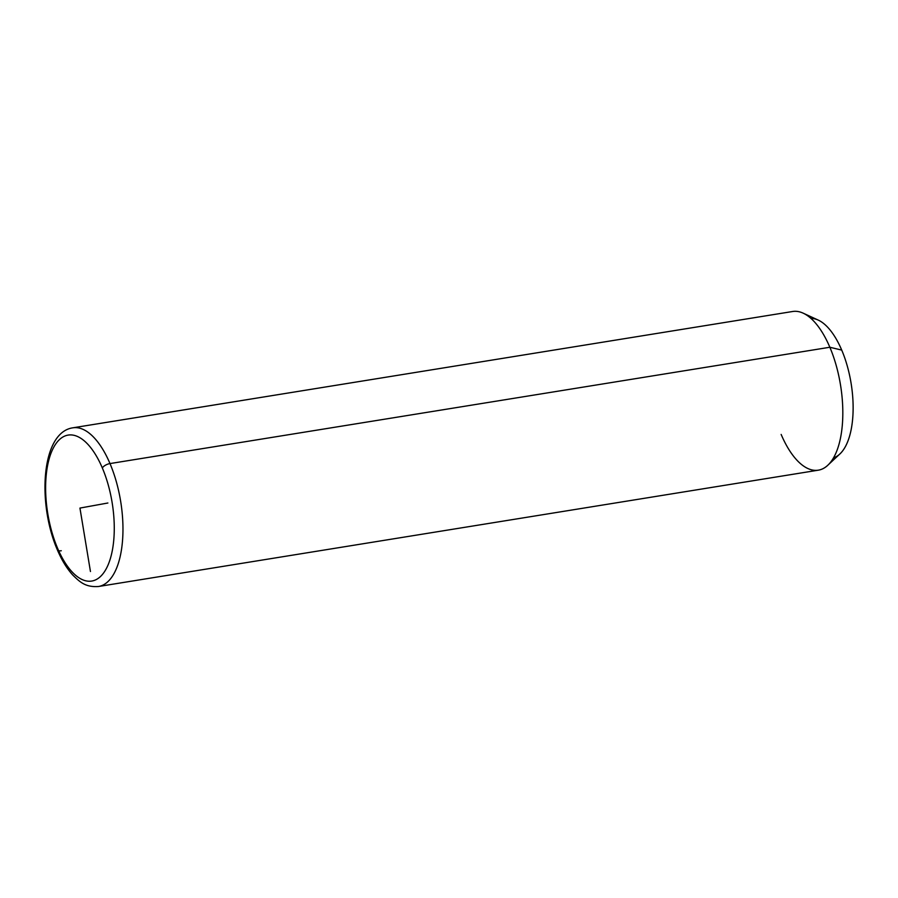 <?xml version="1.0" encoding="UTF-8"?>
<svg xmlns="http://www.w3.org/2000/svg" width="898" height="898" viewBox="0 0 898 898"><rect width="100%" height="100%" fill="white"/><g stroke="black" fill="none" stroke-linecap="round" stroke-linejoin="round"><path stroke-width="1.35" d="M829.853 347.257A80.371 35.482 80.8 0 1 818.325 470.182L98.466 586.506C85.299 587.404 79.776 581.882 72.783 575.068C66.867 568.557 61.715 560.128 57.326 549.778A6.432 2.806 -23 0 1 57.551 548.184A73.939 32.642 -99.2 0 0 105.942 569.298A73.939 32.642 -99.2 0 0 102.35 467.981A6.432 2.806 -23 0 1 109.994 463.57A6.432 2.806 157 0 0 102.35 467.981A73.939 32.642 -99.2 0 0 53.947 446.867A73.939 32.642 -99.2 0 0 57.551 548.184A73.939 32.642 80.8 0 1 53.947 446.867A73.939 32.642 80.8 0 1 102.35 467.981A73.939 32.642 80.8 0 1 105.942 569.298A73.939 32.642 80.8 0 1 57.551 548.184A6.432 2.806 157 0 0 57.326 549.778C37.222 503.374 41.14 432.454 72.817 427.818A80.371 35.482 80.8 0 1 109.994 463.57A80.371 35.482 -99.2 0 0 72.817 427.818L792.676 311.494A80.371 35.482 80.8 0 1 829.853 347.257L109.994 463.57A80.371 35.482 80.8 0 1 98.466 586.506A80.371 35.482 -99.2 0 0 109.994 463.57L829.853 347.257A80.371 35.482 -99.2 0 0 803.16 313.155L818.235 320.092A70.729 31.228 80.8 0 1 841.718 350.085L829.853 347.257L841.718 350.085A70.729 31.228 80.8 0 1 839.866 453.973L827.743 465.299A80.371 35.482 -99.2 0 1 781.148 434.43M833.512 457.812A70.729 31.228 -99.2 0 0 841.718 350.085A70.729 31.228 -99.2 0 0 810.995 318.453M61.289 550.743A6.432 2.806 -23 0 1 58.662 550.732M90.451 571.51L79.944 508.077L107.883 503.003"/></g></svg>
